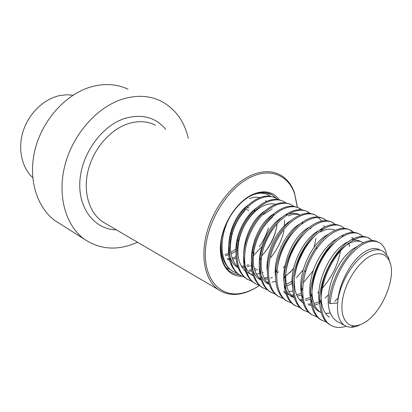 <?xml version="1.0" encoding="UTF-8"?>
<svg xmlns="http://www.w3.org/2000/svg" width="412" height="412" viewBox="0 0 412 412"><rect width="100%" height="100%" fill="white"/><g stroke="black" fill="none" stroke-linecap="round" stroke-linejoin="round"><path stroke-width="0.62" d="M128.034 89.213C116.56 83.811 103.891 83.136 90.022 87.195C65.261 94.724 42.266 120.35 35.03 149.654C27.748 178.973 36.864 207.797 55.517 220.956L60.018 223.804M188.33 138.293C184.215 120.85 174.966 108.392 160.587 100.925C149.046 95.424 136.176 94.884 121.988 99.302C96.645 107.486 72.723 134.652 64.885 165.418C56.995 196.2 65.899 226.111 84.702 239.418C100.688 249.883 118.218 250.841 137.284 242.292L137.479 242.205M297.32 207.339L294.539 193.583C288.462 175.785 271.23 167.838 251.959 176.624C228.984 186.569 207.432 219.998 205.5 249.456C203.343 278.996 220.106 297.428 241.046 293.37C245.691 292.52 250.352 290.784 255.028 288.173L259.333 285.511M297.237 206.34L294.436 192.625C291.5 184.458 286.752 178.54 280.186 174.873C271.874 170.48 262.207 170.63 251.171 175.327C232.435 183.582 213.962 207.025 206.994 232.152C199.99 257.294 205.207 280.582 218.453 289.677C224.772 293.936 231.997 295.342 240.139 293.9C244.857 293.03 249.595 291.274 254.343 288.616L258.175 286.278M363.513 323.111C360.253 324.919 357.178 325.82 354.284 325.81C344.386 325.835 339.261 313.068 343.268 295.996C347.187 278.955 359.661 261.074 371.176 255.661C379.344 252.093 385.266 253.586 388.943 260.142C397.765 275.273 382.156 313.568 363.513 323.111M360.624 324.496C357.209 326.345 353.985 327.267 350.942 327.267L347.434 326.747L344.334 325.259C339.024 321.365 336.795 313.929 337.655 302.944C339.194 283.198 354.701 258.108 369.008 251.856C374.637 249.275 379.411 249.142 383.335 251.454L388.15 256.794L390.344 263.685M32.723 177.665C21.609 167.427 17.51 148.428 23.299 130.728C29.077 113.032 44.136 98.782 59.915 95.548L66.559 94.77L73.022 95.203M229.505 254.549L225.41 255.708M222.238 256.089L221.316 256.11M227.769 253.668L224.952 254.534M221.991 255.069L221.151 255.146M221.368 251.454L220.755 251.634M377.541 241.818C373.916 240.021 369.605 240.16 364.61 242.225C348.475 248.328 329.971 278.826 329.1 302.995L330.29 303.623L337.655 302.944C338.396 282.781 353.058 257.33 366.551 250.764C371.866 248.05 376.326 247.787 379.941 249.971M338.51 322.102L336.259 320.876L333.169 318.049L330.774 314.217L329.085 309.376L328.204 303.706L328.173 297.474L328.972 290.774L330.594 283.755L332.973 276.751L335.991 270.061L339.596 263.721L343.654 257.994L347.965 253.148L352.389 249.286L358.651 245.603M329.373 317.147C324.481 313.764 321.741 307.656 321.154 298.824C319.624 278.733 334.971 249.991 349.706 243.271M319.702 303.829C314.392 284.27 330.738 249.605 347.352 242.22L348.49 241.684M321.169 312.59L318.146 311.06L320.371 312.265C315.195 308.67 312.399 302.181 311.977 292.798C311.24 276.313 321.314 253.921 333.442 243.822M330.249 313.012L325.588 313.434M318.146 311.06L315.015 308.233L312.569 304.422L310.818 299.637L309.87 294.039L309.767 287.906L310.493 281.324L312.049 274.438L314.361 267.579L317.317 261.038L320.876 254.853L324.898 249.275L329.183 244.563L333.596 240.819L338.52 237.868M303.021 298.056C294.544 279.939 310.751 241.895 328.735 234.155M319.619 303.474L314.495 304.968M311.415 305.251L308.758 305.06M303.175 302.969L302.918 302.799C297.15 298.752 294.266 291.459 294.271 280.922M294.57 276.349C296.758 260.95 302.918 248.065 313.038 237.693M320.356 232.064L322.266 231.06C327.241 228.778 331.552 228.531 335.203 230.318M318.569 301.883L313.898 303.51M311.158 303.994L307.924 304.056M304.2 303.32L302.995 302.856M292.638 287.241C288.755 268.155 303.505 237.863 319.125 230.545M310.545 299.23L305.756 300.482M302.537 300.693L300.193 300.472M294.426 298.19C288.354 293.869 285.459 286.144 285.737 275.01C286.984 259.575 292.747 246.216 303.026 234.938M310.169 297.423L305.153 299.091M302.274 299.519L299.364 299.503M292.371 297.083C274.073 287.432 287.272 237.647 309.685 227.033M301.62 295.049L297.207 296.079M293.849 296.213L291.804 295.976M278.105 263.592C280.443 251.552 285.444 241.164 293.097 232.435M301.491 293.246L296.594 294.75M293.586 295.116L290.985 295.043M289.734 294.863L286.299 293.808M285.887 293.617L284.126 292.613M275.551 276.581C272.667 258.36 285.794 231.384 300.41 223.623M292.896 290.918L288.833 291.753M285.341 291.804L283.585 291.567M267.28 271.359C264.87 253.622 277.224 228.238 291.299 220.317M292.196 283.41L286.721 286.082M269.227 284.388C262.671 278.965 260.075 269.942 261.435 257.315C262.98 246.726 266.935 237.142 273.305 228.567M268.13 283.94C250.584 274.598 260.899 229.216 282.338 217.103M261.156 279.954C254.405 274.114 251.948 264.597 253.782 251.392C256.578 237.06 262.82 225.642 272.523 217.139L273.728 213.828C282.848 206.577 290.934 204.517 297.979 207.633M275.824 281.298L271.982 282.158M268.598 282.323L266.842 282.163M261.244 280.206L260.363 279.733C243.095 270.504 252.484 226.574 273.527 213.998M272.466 277.405L270.432 278.146M267.846 278.821L264.731 279.228M260.853 279.027L259.895 278.847M263.258 214.703L272.26 208.812M267.64 277.405L264.113 278.105M260.611 278.198L259.117 278.033M253.37 275.937L252.752 275.602C235.772 266.492 244.249 224.01 264.854 210.985M247.138 272.559C238.641 266.162 236.009 255.074 239.243 239.29C241.988 228.619 246.922 219.699 254.034 212.53C257.407 209.25 260.894 206.86 264.494 205.361C268.526 203.744 272.193 203.399 275.499 204.331M263.108 272.435L262.12 272.806M259.632 273.558L256.398 274.119M252.783 274.14L251.536 273.98M250.434 273.759L247.37 272.708M245.665 271.796L245.284 271.554M235.932 251.047C235.278 235.607 244.692 216.29 256.326 208.075M257.593 269.505L254.812 270.437M252.02 271.024L249.451 271.24M245.341 270.869L244.867 270.761M237.889 267.131C230.344 259.653 228.526 248.256 232.435 232.945C235.015 224.365 239.125 216.97 244.769 210.753L244.996 208.215C256.228 196.91 266.42 193.542 275.571 198.11L278.151 199.599M255.775 268.542L254.379 269.046M251.794 269.757L248.838 270.205M245.109 270.143L244.105 269.999M237.961 267.584C221.594 258.71 228.294 219.132 247.926 205.269M250.367 265.668L247.241 266.667M245.181 267.089L242.04 267.357M248.58 264.72L246.798 265.338M244.96 265.833L241.422 266.353M237.585 266.219L236.812 266.095M231.606 264.195L230.777 263.69M221.265 241.138L221.28 240.541M236.025 258.298L232.543 259.303M230.251 259.673L227.63 259.787M235.911 256.748L232.09 258.082M230.02 258.54L227.022 258.854M222.974 258.561L222.64 258.499M350.591 242.843C355.556 240.644 359.769 240.587 363.229 242.663M330.697 325.197L328.889 324.136C323.451 320.345 320.387 313.506 319.686 303.618C317.745 280 336.501 245.578 353.959 238.455L352.471 240.392C355.664 239.774 358.476 240.186 360.891 241.638M348.995 243.641L349.484 246.52M320.057 230.076L322.179 229.201M323.966 254.734L323.008 257.624M316.622 247.947L316.267 249.342M306.075 270.318L305.174 271.503M292.108 281.164L286.35 284.398M288.256 215.929C292.674 214.06 296.63 213.746 300.111 214.987M286.222 215.028C291.547 212.803 296.156 212.798 300.044 215.013M293.452 268.876L285.701 276.122M278.543 271.786L277.297 272.698M277.07 224.128L277.003 224.715C275.329 236.437 270.215 246.803 261.651 255.821M249.409 198.651C253.195 197.188 256.671 196.833 259.843 197.585M265.591 200.562L266.451 201.391M261.424 247.102L253.251 255.888M254.158 252.566L253.524 253.174M235.922 251.263L230.993 253.947M235.927 249.198L230.73 252.386M248.771 210.486L246.185 209.296M247.72 207.854L248.879 207.772M353.959 238.455C359.8 235.849 364.744 235.752 368.802 238.162L372.381 240.567M321.654 320.217L319.846 319.156C314.093 315.128 310.957 307.852 310.447 297.315C309.154 274.413 326.634 242.421 343.474 234.825C349.314 231.997 354.346 231.606 358.558 233.661M317.518 317.235L310.998 314.284C304.906 310.004 301.718 302.264 301.424 291.063C300.76 268.948 316.993 239.336 333.143 231.333C339.421 228.063 344.829 227.522 349.361 229.711M350.267 230.2L352.981 232.363M338.144 298.005L334.729 301.419M304.128 310.566L302.331 309.51C295.893 304.962 292.659 296.743 292.623 284.857C292.556 263.598 307.563 236.333 322.951 227.99C329.682 224.226 335.481 223.51 340.358 225.838M328.385 294.93L325.099 298.015M295.631 305.884L293.844 304.839C287.035 299.988 283.77 291.263 284.043 278.661C284.548 258.334 298.345 233.403 312.893 224.803C320.572 220.219 327.102 219.472 332.484 222.562L335.672 224.561M340.472 250.779C338.046 264.633 331.959 277.163 322.205 288.359M318.929 291.717L317.647 292.901M287.313 301.306L285.531 300.26C278.327 295.085 275.046 285.815 275.685 272.44C276.74 253.164 289.322 230.545 302.959 221.774C311.122 216.558 318.09 215.584 323.863 218.854L327.422 221.192M279.161 296.815L277.384 295.775C269.772 290.259 266.492 280.407 267.548 266.224C269.103 248.127 280.479 227.769 293.133 218.921C301.27 213.318 308.372 211.912 314.423 214.698M313.244 270.607L303.33 282.776M271.168 292.412L269.397 291.377C261.352 285.495 258.097 275.031 259.648 259.987C261.646 243.219 271.796 225.081 283.394 216.264C292.02 209.893 299.596 208.178 306.121 211.129M307.131 211.665L309.464 213.365M315.891 238.538L314.114 247.241M303.062 269.973L296.444 277.75M263.335 288.101L261.574 287.066C253.061 280.783 249.863 269.664 251.984 253.704C255.183 237.106 262.429 223.809 273.728 213.828M299.009 208.178L301.708 210.192M303.901 250.465L299.272 259.993M293.571 268.351L289.749 272.729M255.656 283.868L253.9 282.838C244.877 276.107 241.777 264.272 244.589 247.334C247.808 232.77 254.333 220.853 264.169 211.593C273.774 203.379 282.385 200.917 290.002 204.208M284.522 266.25L283.24 267.697M248.122 279.722L246.371 278.697C236.792 271.441 233.831 258.808 237.482 240.793C240.644 228.428 246.355 218.056 254.621 209.677C264.736 200.309 273.918 197.363 282.174 200.845M240.737 275.654L238.991 274.629C228.763 266.734 226.013 253.179 230.746 233.965C233.712 224.04 238.46 215.461 244.996 208.215M284.059 230.457C281.772 240.361 277.358 249.368 270.818 257.474M233.491 271.663L231.75 270.643C223.479 264.664 220.034 254.333 221.424 239.645M259.153 192.826C262.418 192.687 265.385 193.372 268.058 194.876L270.56 196.308M276.261 229.02C274.062 237.425 270.293 245.14 264.947 252.175M226.379 267.748L226.07 267.584M261.924 192.497L262.599 193.001M268.433 228.011C266.425 234.67 263.407 240.86 259.38 246.582M254.611 239.81L254.292 240.32M330.29 303.623C331.197 287.633 339.076 268.392 349.731 255.692C361.319 242.884 371.269 238.584 379.581 242.792C383.124 245.047 385.457 248.889 386.569 254.322L386.564 254.333M346.106 326.252C339.993 328.246 334.632 327.751 330.033 324.764C318.424 317.307 317.863 291.006 329.183 268.135C340.394 245.042 359.769 232.116 369.986 238.672M326.484 322.127L320.969 319.774C309.294 312.291 308.578 286.191 319.794 263.582C330.903 240.757 350.267 228.063 360.598 234.639L362.915 236.431M312.095 314.886C300.358 307.378 299.493 281.478 310.607 259.127C321.618 236.565 340.971 224.092 351.405 230.689L353.645 232.389M308.737 312.44L303.407 310.102C291.608 302.568 290.604 276.869 301.62 254.77C312.528 232.461 331.871 220.204 342.398 226.816L344.566 228.433M300.137 307.743L294.894 305.416C283.049 297.861 281.906 272.358 292.829 250.506C303.634 228.449 322.957 216.398 333.576 223.026M291.717 303.139L286.561 300.827C274.66 293.251 273.393 267.944 284.218 246.335C294.93 224.519 314.232 212.669 324.934 219.313M283.466 298.633L278.394 296.331C266.451 288.735 265.06 263.618 275.788 242.246C286.407 220.667 305.678 209.023 316.462 215.677L321.798 221.064M323.863 225.591L324.347 227.223M275.381 294.209L270.39 291.923C258.406 284.316 256.897 259.385 267.532 238.244C278.054 216.897 297.304 205.444 308.155 212.108L310.045 213.426M267.455 289.873L262.542 287.602C250.522 279.98 248.9 255.239 259.447 234.325C269.875 213.205 289.095 201.937 300.018 208.611L301.836 209.863M259.689 285.624L254.848 283.363C242.797 275.736 241.066 251.176 251.526 230.483C261.862 209.59 281.046 198.502 292.036 205.181L293.787 206.371M252.072 281.453L247.308 279.207C235.226 271.575 233.393 247.195 243.76 226.724C254.013 206.046 273.156 195.133 284.203 201.818L285.897 202.951M244.604 277.364L239.908 275.134C227.8 267.491 225.869 243.291 236.153 223.031C246.314 202.57 265.421 191.827 276.524 198.517M237.276 273.347L232.651 271.137C218.417 262.851 218.587 232.028 233.264 211.67M252.252 195.082C258.648 192.538 264.226 192.6 268.99 195.278M230.092 269.412L226.039 267.543M262.228 192.481L263.103 193.084M276.725 198.636L271.966 194.752L265.071 192.564M279.418 199.861C273.043 191.436 264.056 189.649 252.453 194.505C237.188 201.458 222.959 222.887 220.698 242.694C218.319 262.542 227.944 276.756 241.756 276.21M268.459 193.254L271.966 194.752C266.616 191.626 260.06 191.724 252.293 195.046C239.635 200.809 227.233 216.897 222.691 233.892C218.041 250.949 222.063 266.44 230.519 271.858L234.675 273.903L239.274 274.814M155.504 125.222C147.043 120.948 137.603 120.551 127.19 124.033C109.525 130.177 93.241 149.35 88.06 170.707C82.853 192.069 89.219 212.772 102.645 221.78L106.214 223.876M165.758 129.301C155.309 117.023 141.409 113.485 124.064 118.682C101.095 126.376 81.025 154.799 79.825 182.089C78.44 209.425 95.29 229.602 116.447 229.875M284.223 225.936L284.661 220.549M55.517 220.956L84.702 239.418M241.046 293.37L240.139 293.9M106.347 223.953L218.453 289.677M294.539 193.583L294.436 192.625M354.284 325.81L350.942 327.267M344.334 325.259L336.254 320.876M353.795 238.533L351.668 237.606M388.943 260.142L388.15 256.794M328.889 324.136L330.033 324.764M319.846 319.156L320.969 319.774M302.331 309.51L303.407 310.102M293.844 304.839L294.894 305.416M285.531 300.26L286.561 300.827M277.384 295.775L278.394 296.331M269.397 291.377L270.39 291.923M261.574 287.066L262.542 287.602M253.9 282.838L254.848 283.363M246.371 278.697L247.308 279.207M238.991 274.629L239.908 275.134M231.75 270.643L232.651 271.137M321.154 298.824L319.686 303.618M311.977 292.798L310.447 297.315M342.042 236.797L343.474 234.825M302.645 287.823L301.424 291.063M321.659 230.02L322.951 227.99M285.351 275.844L284.043 278.661M310.566 228.753L311.688 226.842M277.029 269.855L275.685 272.44M301.857 223.819L302.959 221.774M261.435 257.315L259.648 259.987M253.782 251.392L251.984 253.704M239.243 239.29L237.482 240.793M254.034 212.53L254.621 209.677M232.435 232.945L230.746 233.965M226.106 226.1L225.215 226.343"/></g></svg>
